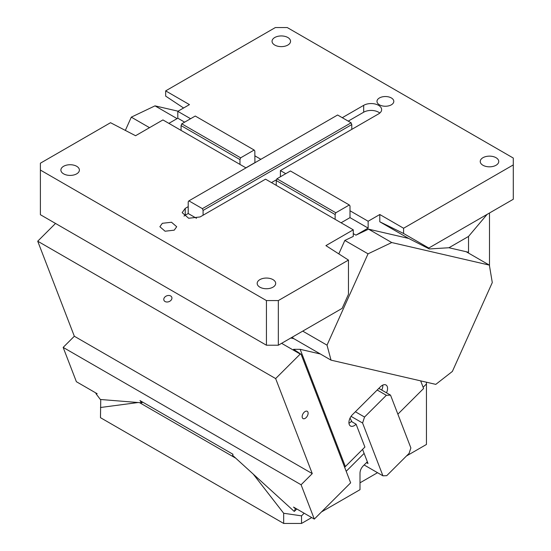<?xml version="1.0" encoding="UTF-8"?>
<svg xmlns="http://www.w3.org/2000/svg" width="551" height="551" viewBox="0 0 551 551"><rect width="100%" height="100%" fill="white"/><g stroke="black" fill="none" stroke-linecap="round" stroke-linejoin="round"><path stroke-width="0.83" d="M350.002 210.764L368.144 221.24L379.797 214.511L379.797 221.784L408.594 238.411L368.543 229.154L355.939 235.153L368.144 228.107L350.002 217.631L350.002 205.957L349.313 204.979L335.821 212.769L335.132 214.539L335.132 219.346L353.274 229.822L325.91 245.622L348.459 260.079L278.324 300.57L266.429 300.57L40.395 170.066L40.395 163.199L110.531 122.708L135.567 135.725L162.931 119.932L181.072 130.401L181.072 125.594L181.761 123.823L240.649 157.827L254.142 150.03L254.831 151.008L254.92 162.738M335.132 219.346L265.541 179.171L200.109 216.942L188.649 218.258L182.161 212.652L185.239 208.361L188.208 206.646L188.208 213.512L185.239 215.227A10.517 6.068 0 0 0 184 216.088M246.001 167.89L181.072 130.401M63.592 166.292A9.25 5.345 180 0 1 73.682 165.135A9.25 5.345 180 0 1 79.392 170.066A9.25 5.345 180 0 1 76.679 173.847A9.25 5.345 180 0 1 66.595 175.004A9.25 5.345 180 0 1 60.886 170.066A9.25 5.345 180 0 1 63.592 166.292M272.972 287.174A9.25 5.345 180 0 1 262.889 288.331A9.25 5.345 180 0 1 257.179 283.4A9.25 5.345 180 0 1 259.886 279.619A9.25 5.345 180 0 1 269.969 278.462A9.25 5.345 180 0 1 275.686 283.4A9.25 5.345 180 0 1 272.972 287.174M162.338 223.3L159.873 226.73L165.066 231.22L174.233 230.166L176.699 226.73L171.506 222.246L162.338 223.3M149.521 127.674L131.296 117.156L155.003 105.861L177.098 118.623M125.346 130.408L131.296 117.156M280.411 176.768L280.411 170.583L351.786 129.375L351.786 124.567L203.085 210.42L202.396 208.65L351.104 122.797L337.605 115.001L188.897 200.86L188.208 201.838L188.208 206.646M276.588 179.66L271.485 182.601M203.085 215.227L203.085 210.42M335.132 214.539L276.244 180.542L276.244 185.35M353.274 229.822L353.274 236.42L344.836 240.443L338.803 253.887M348.459 260.079L348.459 294.303L342.143 308.367L278.324 345.215L278.324 300.57M266.429 300.57L266.429 345.215L278.324 345.215M40.395 170.066L40.395 214.711L266.429 345.215M184.64 122.164L177.801 118.21L168.881 123.362M245.911 167.835L254.831 162.683M254.831 155.816L260.871 159.301M280.411 170.583L285.762 173.675M351.104 122.797L351.786 124.567M276.244 180.542L276.933 178.772L290.432 170.982L349.313 204.979M335.821 212.769L276.933 178.772M355.939 235.153L353.274 233.617M350.002 217.631L341.083 222.783M368.543 229.154L391.74 242.543L368.04 253.832L344.836 240.443M202.396 208.65L188.897 200.86M368.144 221.24L368.144 228.107M487.146 214.346L468.522 236.441L448.948 247.743L429.325 248.956L427.356 247.447L428.795 248.04L513.284 199.262L513.284 158.047L287.25 27.55L275.355 27.55L165.665 90.881L189.454 104.614L177.801 111.343L177.801 118.21M379.446 97.954A8.41 4.856 180 0 1 388.613 96.9A8.41 4.856 180 0 1 393.807 101.384A8.41 4.856 180 0 1 391.341 104.821A8.41 4.856 180 0 1 382.174 105.875A8.41 4.856 180 0 1 376.98 101.384A8.41 4.856 180 0 1 379.446 97.954M292.643 336.95L292.974 338.176L331.041 360.154L435.8 384.371L452.371 371.436L492.284 282.56L489.364 265.114L466.167 251.724L468.522 252.268L468.522 236.441M448.948 247.743L466.167 251.724M183.593 108.003L165.665 96.115L165.665 90.881M181.761 123.823L195.254 116.034L254.142 150.03M379.791 113.058A10.517 6.068 0 0 0 363.688 112.204L348.218 121.13M351.786 129.375L378.558 113.919A10.517 6.068 0 0 0 381.636 109.628A10.517 6.068 0 0 0 375.141 104.015A10.517 6.068 0 0 0 363.688 105.337L342.267 117.7M287.842 45.065A9.25 5.345 180 0 1 277.759 46.222A9.25 5.345 180 0 1 272.049 41.284A9.25 5.345 180 0 1 274.756 37.509A9.25 5.345 180 0 1 284.839 36.352A9.25 5.345 180 0 1 290.556 41.284A9.25 5.345 180 0 1 287.842 45.065M496.031 165.259A9.25 5.345 180 0 1 485.948 166.416A9.25 5.345 180 0 1 480.238 161.484A9.25 5.345 180 0 1 482.945 157.703A9.25 5.345 180 0 1 493.028 156.546A9.25 5.345 180 0 1 498.745 161.484A9.25 5.345 180 0 1 496.031 165.259M302.726 331.123L327.019 345.153L331.041 360.154M181.072 125.594L239.96 159.597L240.649 157.827M428.795 248.04L403.594 233.486L379.797 221.784M513.284 164.914L403.594 228.245L403.594 233.486M408.594 238.411L429.325 248.956M403.594 228.245L379.797 214.511M391.74 242.543L489.364 265.114M327.019 345.153L368.04 253.832M190.591 118.727L177.801 111.343M196.514 218.306L188.208 213.512M239.96 159.597L239.96 164.405M178.063 111.192L155.003 105.861M489.488 212.996L489.488 265.858M320.379 353.997L300.164 349.327L293.573 349.306L301.108 354.279L350.643 482.834L314.311 519.083L293.531 507.085L295.384 508.766L294.248 511.431L232.563 455.291L232.997 454.279L139.995 400.584L141.676 402.815L142.778 402.189M355.388 411.762L364.542 417.045L362.586 423.016L351.056 416.363M364.142 464.968L382.931 475.816L386.74 475.665L409.097 453.363L410.874 447.935L390.535 395.136L386.341 395.301L364.542 417.045M141.676 402.815L100.337 399.475L95.922 393.614L97.162 393.71L76.382 381.712L63.158 347.399L301.087 484.763L312.265 473.612L275.645 378.578L300.212 354.073L281.595 343.321M63.158 347.399L74.337 336.241L312.265 473.612M294.248 511.431L295.584 510.212M295.384 508.766L295.77 508.38M314.311 519.083L301.087 484.763M397.87 414.173L423.602 388.503L420.661 380.872M296.617 509.179L296.121 509.703M300.164 349.327L345.346 466.573L364.907 447.054L356.104 424.201A7.569 4.374 120 0 1 350.484 426.006A7.569 4.374 120 0 1 349.244 424.47A7.569 4.374 120 0 1 352.44 414.696L380.39 386.816A7.569 4.374 120 0 1 386.003 385.011A7.569 4.374 120 0 1 387.25 386.554A7.569 4.374 120 0 1 386.499 392.808M345.346 466.573A12.618 9.339 -21.1 0 0 344.657 467.31M381.74 390.06A7.569 4.374 120 0 0 382.787 385.094M348.948 423.175A7.569 4.374 120 0 0 351.345 421.453L351.676 421.122M351.345 421.453L356.104 424.201M351.937 421.797L350.05 418.092M378.826 388.379L390.535 395.136M366.491 462.626L368.013 463.508L362.572 449.389M362.586 423.016L382.931 475.816M386.341 395.301L377.187 390.012M293.91 338.713L290.818 338.004M301.108 354.279L300.212 354.073M307.933 412.155A4.208 2.431 120 0 0 307.238 411.301A4.208 2.431 120 0 0 303.539 412.968A4.208 2.431 120 0 0 302.341 417.727A4.208 2.431 120 0 0 303.036 418.588A4.208 2.431 120 0 0 306.735 416.914A4.208 2.431 120 0 0 307.933 412.155M74.337 336.241L37.716 241.207L275.645 378.578M37.716 241.207L55.52 223.444M95.922 393.614L96.315 393.221M165.066 301.528A4.208 3.113 -21.1 0 0 169.983 301.135A4.208 3.113 -21.1 0 0 171.788 297.23A4.208 3.113 -21.1 0 0 170.658 295.956A4.208 3.113 -21.1 0 0 165.741 296.342A4.208 3.113 -21.1 0 0 163.936 300.254A4.208 3.113 -21.1 0 0 165.066 301.528M100.743 399.509L100.475 417.679L283.682 523.45L283.682 513.27L253.253 474.122M138.101 402.526L100.475 407.499M235.78 458.212L139.527 402.643M283.682 513.27L301.528 515.853L301.528 523.45L311.701 517.575M304.159 513.222L301.528 515.853M360.003 482.821L377.531 472.696M406.452 456.001L426.44 444.464L426.44 383.978L423.127 387.277M367.345 461.772L363.212 465.898C361.18 468.061 360.113 470.444 360.003 473.047L360.003 489.687L321.481 511.927M283.682 523.45L301.528 523.45M364.121 453.404L346.193 471.291M426.44 383.978L426.44 382.208M185.239 215.227L185.239 208.361M363.688 112.204L363.688 105.337"/></g></svg>
